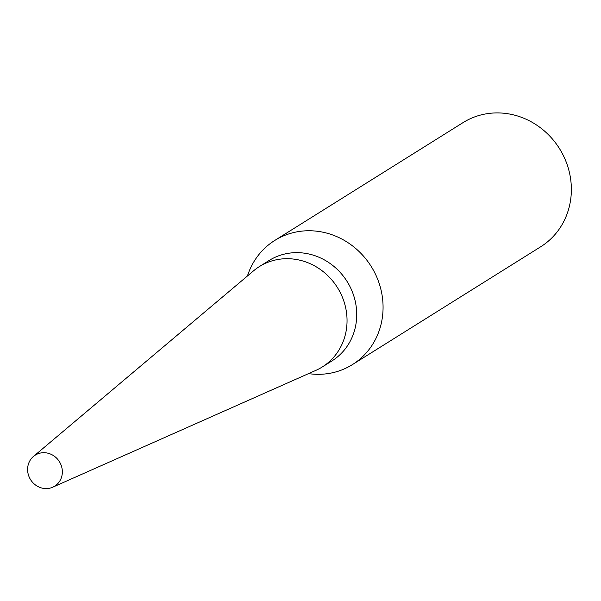<?xml version="1.0" encoding="UTF-8"?>
<svg xmlns="http://www.w3.org/2000/svg" width="601" height="601" viewBox="0 0 601 601"><rect width="100%" height="100%" fill="white"/><g stroke="black" fill="none" stroke-linecap="round" stroke-linejoin="round"><path stroke-width="0.9" d="M315.51 370.532A59.236 54.999 -122 0 0 322.256 366.986L331.932 360.923A59.236 54.999 -122 0 0 350.586 287.826A59.236 54.999 -122 0 0 281.2 254.967A59.236 54.999 -122 0 0 269.083 260.503L259.407 266.566A59.236 54.999 -122 0 0 253.269 271.074M322.256 366.986A59.236 54.999 -122 0 0 340.91 293.889A59.236 54.999 -122 0 0 271.524 261.022A59.236 54.999 -122 0 0 259.407 266.566M308.546 373.627A73.217 67.981 -122 0 0 337.439 371.448A73.217 67.981 -122 0 0 352.419 364.604A73.217 67.981 -122 0 0 375.482 274.244A73.217 67.981 -122 0 0 289.712 233.624A73.217 67.981 -122 0 0 274.732 240.468A73.217 67.981 -122 0 0 247.439 275.987M352.419 364.604L540.712 246.756A73.217 67.981 -122 0 0 563.776 156.403A73.217 67.981 -122 0 0 478.005 115.783A73.217 67.981 -122 0 0 463.025 122.627L274.732 240.468M52.708 487.208L315.871 370.374A59.229 54.999 -122 0 0 342.48 297.442A59.229 54.999 -122 0 0 271.524 261.022A59.229 54.999 -122 0 0 253.569 270.818L33.461 456.444A18.3 16.993 -122 0 0 30.05 478.787A18.3 16.993 -122 0 0 50.935 487.869A18.3 16.993 -122 0 0 52.708 487.208A18.3 16.993 -122 0 0 60.934 464.671A18.3 16.993 -122 0 0 39.005 453.417A18.3 16.993 -122 0 0 33.461 456.444"/></g></svg>
